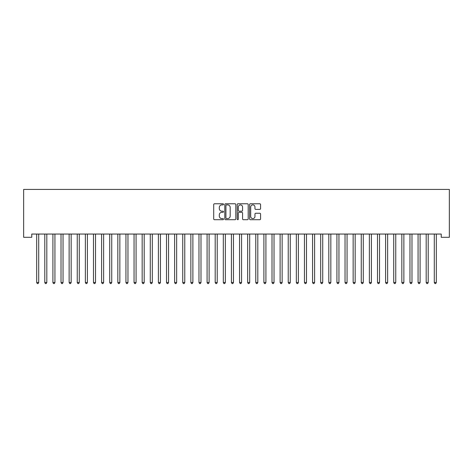 <?xml version="1.0" encoding="UTF-8"?>
<svg xmlns="http://www.w3.org/2000/svg" width="473" height="473" viewBox="0 0 473 473"><rect width="100%" height="100%" fill="white"/><g stroke="black" fill="none" stroke-linecap="round" stroke-linejoin="round"><path stroke-width="0.71" d="M223.516 204.336A0.556 0.556 0 0 0 222.96 203.774L214.494 203.774A0.798 0.798 0 0 0 213.701 204.573L213.701 218.91A0.798 0.798 0 0 0 214.494 219.709L222.96 219.709A0.556 0.556 0 0 0 223.516 219.147A0.556 0.556 0 0 0 222.96 218.591L221.867 218.591A2.548 2.548 0 0 1 219.312 216.043L219.312 214.848A2.548 2.548 0 0 1 221.867 212.3L222.96 212.3A0.556 0.556 0 0 0 223.516 211.744A0.556 0.556 0 0 0 222.96 211.183L221.867 211.183A2.548 2.548 0 0 1 219.312 208.634L219.312 207.44A2.548 2.548 0 0 1 221.867 204.892L222.96 204.892A0.556 0.556 0 0 0 223.516 204.336M259.778 209.391A0.798 0.798 0 0 0 260.576 208.593L260.576 204.573A0.798 0.798 0 0 0 259.778 203.774L250.377 203.774A0.798 0.798 0 0 0 249.584 204.573L249.584 218.91A0.798 0.798 0 0 0 250.377 219.709L259.778 219.709A0.798 0.798 0 0 0 260.576 218.91L260.576 214.05A0.798 0.798 0 0 0 259.778 213.258L255.757 213.258A0.798 0.798 0 0 0 254.959 214.05L254.959 216.463A2.129 2.129 0 0 1 252.83 218.591A2.129 2.129 0 0 1 250.696 216.463L250.696 207.02A2.129 2.129 0 0 1 252.83 204.892A2.129 2.129 0 0 1 254.959 207.02L254.959 208.593A0.798 0.798 0 0 0 255.757 209.391L259.778 209.391M441.238 234.058L31.762 234.058L31.762 237.304L23.65 237.304L23.65 189.425L449.35 189.425L449.35 237.304L441.238 237.304L441.238 234.058M235.802 204.573A0.798 0.798 0 0 0 235.004 203.774L225.609 203.774A0.798 0.798 0 0 0 224.811 204.573L224.811 218.91A0.798 0.798 0 0 0 225.609 219.709L235.004 219.709A0.798 0.798 0 0 0 235.802 218.91L235.802 204.573M237.996 203.774L247.391 203.774A0.798 0.798 0 0 1 248.189 204.573L248.189 218.91A0.798 0.798 0 0 1 247.391 219.709L243.37 219.709A0.798 0.798 0 0 1 242.572 218.91L242.572 213.098A0.798 0.798 0 0 0 241.78 212.3L239.107 212.3A0.798 0.798 0 0 0 238.309 213.098L238.309 219.147A0.556 0.556 0 0 1 237.753 219.709A0.556 0.556 0 0 1 237.198 219.147L237.198 204.573A0.798 0.798 0 0 1 237.996 203.774M226.484 204.892A0.556 0.556 0 0 0 225.928 205.448L225.928 218.035A0.556 0.556 0 0 0 226.484 218.591L227.637 218.591A2.548 2.548 0 0 0 230.185 216.043L230.185 207.44A2.548 2.548 0 0 0 227.637 204.892L226.484 204.892M242.572 207.062A2.129 2.129 0 0 0 240.444 204.933A2.129 2.129 0 0 0 238.309 207.062L238.309 210.39A0.798 0.798 0 0 0 239.107 211.183L241.78 211.183A0.798 0.798 0 0 0 242.572 210.39L242.572 207.062M36.569 234.058L36.616 234.176A0.81 0.81 0 0 1 36.675 234.478L36.675 282.517L38.703 282.517L38.703 234.478A0.81 0.81 0 0 1 38.762 234.176L38.81 234.058M38.703 282.517L38.094 283.575L37.284 283.575L36.675 282.517M44.681 234.058L44.728 234.176A0.81 0.81 0 0 1 44.787 234.478L44.787 282.517L46.815 282.517L46.815 234.478A0.81 0.81 0 0 1 46.874 234.176L46.922 234.058M46.815 282.517L46.206 283.575L45.396 283.575L44.787 282.517M52.799 234.058L52.846 234.176A0.81 0.81 0 0 1 52.905 234.478L52.905 282.517L54.933 282.517L54.933 234.478A0.81 0.81 0 0 1 54.992 234.176L55.039 234.058M54.933 282.517L54.324 283.575L53.514 283.575L52.905 282.517M60.911 234.058L60.958 234.176A0.81 0.81 0 0 1 61.017 234.478L61.017 282.517L63.045 282.517L63.045 234.478A0.81 0.81 0 0 1 63.104 234.176L63.151 234.058M63.045 282.517L62.436 283.575L61.626 283.575L61.017 282.517M69.028 234.058L69.076 234.176A0.81 0.81 0 0 1 69.135 234.478L69.135 282.517L71.163 282.517L71.163 234.478A0.81 0.81 0 0 1 71.222 234.176L71.269 234.058M71.163 282.517L70.554 283.575L69.744 283.575L69.135 282.517M77.14 234.058L77.188 234.176A0.81 0.81 0 0 1 77.247 234.478L77.247 282.517L79.275 282.517L79.275 234.478A0.81 0.81 0 0 1 79.334 234.176L79.381 234.058M79.275 282.517L78.666 283.575L77.856 283.575L77.247 282.517M85.258 234.058L85.306 234.176A0.81 0.81 0 0 1 85.365 234.478L85.365 282.517L87.393 282.517L87.393 234.478A0.81 0.81 0 0 1 87.452 234.176L87.499 234.058M87.393 282.517L86.784 283.575L85.974 283.575L85.365 282.517M93.37 234.058L93.418 234.176A0.81 0.81 0 0 1 93.477 234.478L93.477 282.517L95.505 282.517L95.505 234.478A0.81 0.81 0 0 1 95.564 234.176L95.611 234.058M95.505 282.517L94.896 283.575L94.086 283.575L93.477 282.517M101.488 234.058L101.535 234.176A0.81 0.81 0 0 1 101.594 234.478L101.594 282.517L103.622 282.517L103.622 234.478A0.81 0.81 0 0 1 103.682 234.176L103.729 234.058M103.622 282.517L103.013 283.575L102.203 283.575L101.594 282.517M109.6 234.058L109.647 234.176A0.81 0.81 0 0 1 109.706 234.478L109.706 282.517L111.734 282.517L111.734 234.478A0.81 0.81 0 0 1 111.794 234.176L111.841 234.058M111.734 282.517L111.125 283.575L110.315 283.575L109.706 282.517M117.718 234.058L117.765 234.176A0.81 0.81 0 0 1 117.824 234.478L117.824 282.517L119.852 282.517L119.852 234.478A0.81 0.81 0 0 1 119.911 234.176L119.959 234.058M119.852 282.517L119.243 283.575L118.427 283.575L117.824 282.517M125.83 234.058L125.877 234.176A0.81 0.81 0 0 1 125.936 234.478L125.936 282.517L127.964 282.517L127.964 234.478A0.81 0.81 0 0 1 128.023 234.176L128.071 234.058M127.964 282.517L127.355 283.575L126.545 283.575L125.936 282.517M133.942 234.058L133.995 234.176A0.81 0.81 0 0 1 134.054 234.478L134.054 282.517L136.082 282.517L136.082 234.478A0.81 0.81 0 0 1 136.141 234.176L136.189 234.058M136.082 282.517L135.473 283.575L134.657 283.575L134.054 282.517M142.06 234.058L142.107 234.176A0.81 0.81 0 0 1 142.166 234.478L142.166 282.517L144.194 282.517L144.194 234.478A0.81 0.81 0 0 1 144.253 234.176L144.3 234.058M144.194 282.517L143.585 283.575L142.775 283.575L142.166 282.517M150.172 234.058L150.225 234.176A0.81 0.81 0 0 1 150.278 234.478L150.278 282.517L152.312 282.517L152.312 234.478A0.81 0.81 0 0 1 152.371 234.176L152.418 234.058M152.312 282.517L151.703 283.575L150.887 283.575L150.278 282.517M158.289 234.058L158.337 234.176A0.81 0.81 0 0 1 158.396 234.478L158.396 282.517L160.424 282.517L160.424 234.478A0.81 0.81 0 0 1 160.483 234.176L160.53 234.058M160.424 282.517L159.815 283.575L159.005 283.575L158.396 282.517M166.401 234.058L166.449 234.176A0.81 0.81 0 0 1 166.508 234.478L166.508 282.517L168.542 282.517L168.542 234.478A0.81 0.81 0 0 1 168.595 234.176L168.648 234.058M168.542 282.517L167.933 283.575L167.117 283.575L166.508 282.517M174.519 234.058L174.567 234.176A0.81 0.81 0 0 1 174.626 234.478L174.626 282.517L176.654 282.517L176.654 234.478A0.81 0.81 0 0 1 176.713 234.176L176.76 234.058M176.654 282.517L176.045 283.575L175.235 283.575L174.626 282.517M182.631 234.058L182.679 234.176A0.81 0.81 0 0 1 182.738 234.478L182.738 282.517L184.766 282.517L184.766 234.478A0.81 0.81 0 0 1 184.825 234.176L184.878 234.058M184.766 282.517L184.163 283.575L183.347 283.575L182.738 282.517M190.749 234.058L190.796 234.176A0.81 0.81 0 0 1 190.856 234.478L190.856 282.517L192.883 282.517L192.883 234.478A0.81 0.81 0 0 1 192.943 234.176L192.99 234.058M192.883 282.517L192.275 283.575L191.464 283.575L190.856 282.517M198.861 234.058L198.908 234.176A0.81 0.81 0 0 1 198.967 234.478L198.967 282.517L200.995 282.517L200.995 234.478A0.81 0.81 0 0 1 201.055 234.176L201.102 234.058M200.995 282.517L200.386 283.575L199.576 283.575L198.967 282.517M206.979 234.058L207.026 234.176A0.81 0.81 0 0 1 207.085 234.478L207.085 282.517L209.113 282.517L209.113 234.478A0.81 0.81 0 0 1 209.172 234.176L209.22 234.058M209.113 282.517L208.504 283.575L207.694 283.575L207.085 282.517M215.091 234.058L215.138 234.176A0.81 0.81 0 0 1 215.197 234.478L215.197 282.517L217.225 282.517L217.225 234.478A0.81 0.81 0 0 1 217.284 234.176L217.332 234.058M217.225 282.517L216.616 283.575L215.806 283.575L215.197 282.517M223.209 234.058L223.256 234.176A0.81 0.81 0 0 1 223.315 234.478L223.315 282.517L225.343 282.517L225.343 234.478A0.81 0.81 0 0 1 225.402 234.176L225.45 234.058M225.343 282.517L224.734 283.575L223.924 283.575L223.315 282.517M231.321 234.058L231.368 234.176A0.81 0.81 0 0 1 231.427 234.478L231.427 282.517L233.455 282.517L233.455 234.478A0.81 0.81 0 0 1 233.514 234.176L233.561 234.058M233.455 282.517L232.846 283.575L232.036 283.575L231.427 282.517M239.439 234.058L239.486 234.176A0.81 0.81 0 0 1 239.545 234.478L239.545 282.517L241.573 282.517L241.573 234.478A0.81 0.81 0 0 1 241.632 234.176L241.679 234.058M241.573 282.517L240.964 283.575L240.154 283.575L239.545 282.517M247.55 234.058L247.598 234.176A0.81 0.81 0 0 1 247.657 234.478L247.657 282.517L249.685 282.517L249.685 234.478A0.81 0.81 0 0 1 249.744 234.176L249.791 234.058M249.685 282.517L249.076 283.575L248.266 283.575L247.657 282.517M255.668 234.058L255.716 234.176A0.81 0.81 0 0 1 255.775 234.478L255.775 282.517L257.803 282.517L257.803 234.478A0.81 0.81 0 0 1 257.862 234.176L257.909 234.058M257.803 282.517L257.194 283.575L256.384 283.575L255.775 282.517M263.78 234.058L263.828 234.176A0.81 0.81 0 0 1 263.887 234.478L263.887 282.517L265.915 282.517L265.915 234.478A0.81 0.81 0 0 1 265.974 234.176L266.021 234.058M265.915 282.517L265.306 283.575L264.496 283.575L263.887 282.517M271.898 234.058L271.945 234.176A0.81 0.81 0 0 1 272.005 234.478L272.005 282.517L274.033 282.517L274.033 234.478A0.81 0.81 0 0 1 274.092 234.176L274.139 234.058M274.033 282.517L273.424 283.575L272.614 283.575L272.005 282.517M280.01 234.058L280.057 234.176A0.81 0.81 0 0 1 280.117 234.478L280.117 282.517L282.144 282.517L282.144 234.478A0.81 0.81 0 0 1 282.204 234.176L282.251 234.058M282.144 282.517L281.536 283.575L280.726 283.575L280.117 282.517M288.122 234.058L288.175 234.176A0.81 0.81 0 0 1 288.234 234.478L288.234 282.517L290.262 282.517L290.262 234.478A0.81 0.81 0 0 1 290.321 234.176L290.369 234.058M290.262 282.517L289.653 283.575L288.837 283.575L288.234 282.517M296.24 234.058L296.287 234.176A0.81 0.81 0 0 1 296.346 234.478L296.346 282.517L298.374 282.517L298.374 234.478A0.81 0.81 0 0 1 298.433 234.176L298.481 234.058M298.374 282.517L297.765 283.575L296.955 283.575L296.346 282.517M304.352 234.058L304.405 234.176A0.81 0.81 0 0 1 304.458 234.478L304.458 282.517L306.492 282.517L306.492 234.478A0.81 0.81 0 0 1 306.551 234.176L306.599 234.058M306.492 282.517L305.883 283.575L305.067 283.575L304.458 282.517M312.47 234.058L312.517 234.176A0.81 0.81 0 0 1 312.576 234.478L312.576 282.517L314.604 282.517L314.604 234.478A0.81 0.81 0 0 1 314.663 234.176L314.711 234.058M314.604 282.517L313.995 283.575L313.185 283.575L312.576 282.517M320.582 234.058L320.629 234.176A0.81 0.81 0 0 1 320.688 234.478L320.688 282.517L322.722 282.517L322.722 234.478A0.81 0.81 0 0 1 322.775 234.176L322.828 234.058M322.722 282.517L322.113 283.575L321.297 283.575L320.688 282.517M328.7 234.058L328.747 234.176A0.81 0.81 0 0 1 328.806 234.478L328.806 282.517L330.834 282.517L330.834 234.478A0.81 0.81 0 0 1 330.893 234.176L330.94 234.058M330.834 282.517L330.225 283.575L329.415 283.575L328.806 282.517M336.811 234.058L336.859 234.176A0.81 0.81 0 0 1 336.918 234.478L336.918 282.517L338.946 282.517L338.946 234.478A0.81 0.81 0 0 1 339.005 234.176L339.058 234.058M338.946 282.517L338.343 283.575L337.527 283.575L336.918 282.517M344.929 234.058L344.977 234.176A0.81 0.81 0 0 1 345.036 234.478L345.036 282.517L347.064 282.517L347.064 234.478A0.81 0.81 0 0 1 347.123 234.176L347.17 234.058M347.064 282.517L346.455 283.575L345.645 283.575L345.036 282.517M353.041 234.058L353.089 234.176A0.81 0.81 0 0 1 353.148 234.478L353.148 282.517L355.176 282.517L355.176 234.478A0.81 0.81 0 0 1 355.235 234.176L355.282 234.058M355.176 282.517L354.573 283.575L353.757 283.575L353.148 282.517M361.159 234.058L361.206 234.176A0.81 0.81 0 0 1 361.266 234.478L361.266 282.517L363.294 282.517L363.294 234.478A0.81 0.81 0 0 1 363.353 234.176L363.4 234.058M363.294 282.517L362.685 283.575L361.875 283.575L361.266 282.517M369.271 234.058L369.318 234.176A0.81 0.81 0 0 1 369.378 234.478L369.378 282.517L371.406 282.517L371.406 234.478A0.81 0.81 0 0 1 371.465 234.176L371.512 234.058M371.406 282.517L370.797 283.575L369.987 283.575L369.378 282.517M377.389 234.058L377.436 234.176A0.81 0.81 0 0 1 377.495 234.478L377.495 282.517L379.523 282.517L379.523 234.478A0.81 0.81 0 0 1 379.583 234.176L379.63 234.058M379.523 282.517L378.914 283.575L378.104 283.575L377.495 282.517M385.501 234.058L385.548 234.176A0.81 0.81 0 0 1 385.607 234.478L385.607 282.517L387.635 282.517L387.635 234.478A0.81 0.81 0 0 1 387.694 234.176L387.742 234.058M387.635 282.517L387.026 283.575L386.216 283.575L385.607 282.517M393.619 234.058L393.666 234.176A0.81 0.81 0 0 1 393.725 234.478L393.725 282.517L395.753 282.517L395.753 234.478A0.81 0.81 0 0 1 395.812 234.176L395.86 234.058M395.753 282.517L395.144 283.575L394.334 283.575L393.725 282.517M401.731 234.058L401.778 234.176A0.81 0.81 0 0 1 401.837 234.478L401.837 282.517L403.865 282.517L403.865 234.478A0.81 0.81 0 0 1 403.924 234.176L403.972 234.058M403.865 282.517L403.256 283.575L402.446 283.575L401.837 282.517M409.849 234.058L409.896 234.176A0.81 0.81 0 0 1 409.955 234.478L409.955 282.517L411.983 282.517L411.983 234.478A0.81 0.81 0 0 1 412.042 234.176L412.089 234.058M411.983 282.517L411.374 283.575L410.564 283.575L409.955 282.517M417.961 234.058L418.008 234.176A0.81 0.81 0 0 1 418.067 234.478L418.067 282.517L420.095 282.517L420.095 234.478A0.81 0.81 0 0 1 420.154 234.176L420.201 234.058M420.095 282.517L419.486 283.575L418.676 283.575L418.067 282.517M426.078 234.058L426.126 234.176A0.81 0.81 0 0 1 426.185 234.478L426.185 282.517L428.213 282.517L428.213 234.478A0.81 0.81 0 0 1 428.272 234.176L428.319 234.058M428.213 282.517L427.604 283.575L426.794 283.575L426.185 282.517M434.19 234.058L434.238 234.176A0.81 0.81 0 0 1 434.297 234.478L434.297 282.517L436.325 282.517L436.325 234.478A0.81 0.81 0 0 1 436.384 234.176L436.431 234.058M436.325 282.517L435.716 283.575L434.906 283.575L434.297 282.517"/></g></svg>
